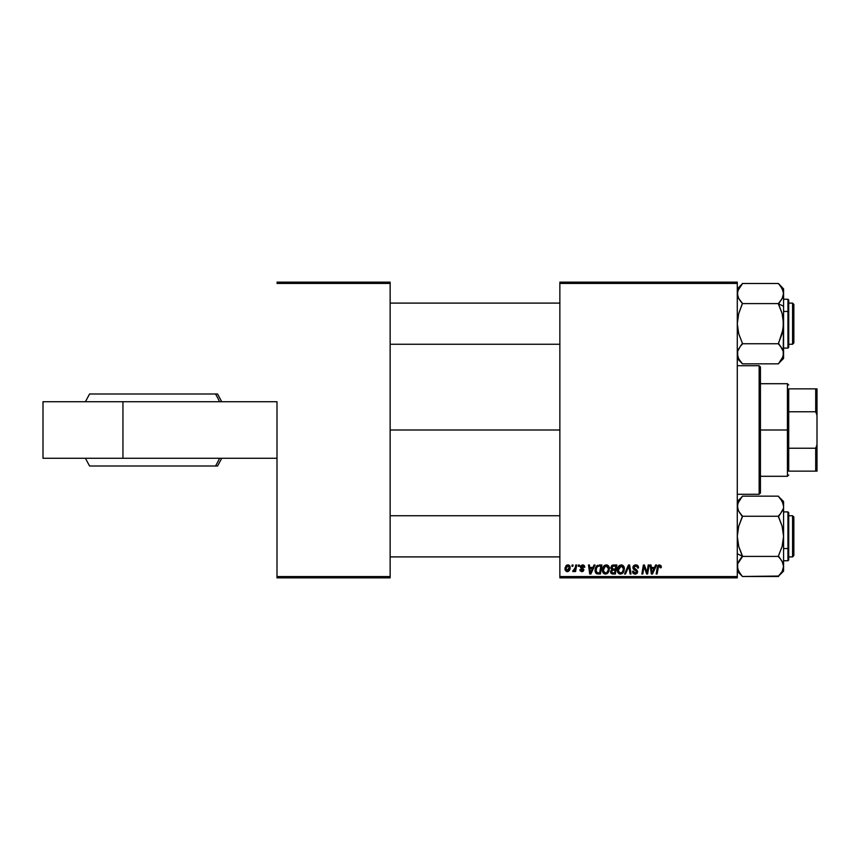 <?xml version="1.0" encoding="UTF-8"?>
<svg xmlns="http://www.w3.org/2000/svg" width="860" height="860" viewBox="0 0 860 860"><rect width="100%" height="100%" fill="white"/><g stroke="black" fill="none" stroke-linecap="round" stroke-linejoin="round"><path stroke-width="1.29" d="M559.86 430L390.139 430L559.86 430M276.995 401.717L276.995 576.576L390.139 576.576L390.139 283.424L276.995 283.424L390.139 283.424L390.139 282.144L276.995 282.144L390.139 282.144L390.139 577.855L276.995 577.855L276.995 401.717L43 401.717L43 458.283L43 401.717L122.948 401.717L122.948 458.283L122.948 401.717L276.995 401.717M737.289 282.144L559.86 282.144L559.86 576.576L737.289 576.576L737.289 283.424L559.86 283.424L559.86 282.144L737.289 282.144L737.289 283.424L737.289 282.144M613.288 564.999L610.697 567.804L612.266 565.224L616.899 564.999L615.373 573.996L612.126 573.932L610.869 573.05L610.654 571.147L611.825 569.621L610.697 567.804L611.825 569.621L610.589 571.814L611.825 573.846L615.373 573.996L616.899 564.999L613.288 564.999L616.899 564.999L615.373 573.996L613.072 573.996M599.269 564.999L601.936 564.999L600.409 573.996L596.077 573.351L595.131 571.405L595.195 568.783L596.303 566.353L597.829 565.213L595.034 570.32L597.023 573.878L600.409 573.996L601.936 564.999L599.269 564.999L601.936 564.999L600.409 573.996L597.023 573.878M584.757 567.105L582.521 564.88L583.403 565.009L584.757 567.224L583.822 567.342L582.833 565.74L581.349 566.278L583.94 569.804L583.069 571.395L581.564 571.642L579.844 569.675L580.779 569.557L582.016 570.846L582.983 569.675L580.575 567.707L580.489 565.987L582.521 564.88L580.307 566.783L583.005 569.943L582.016 570.846L580.779 569.557L579.844 569.675L581.973 571.663L583.94 569.804L581.242 566.708L582.478 565.697L583.822 567.342L584.757 567.105L583.811 567.041M578.221 566.288L578.447 564.999L579.371 564.999L579.178 566.288L578.221 566.288L579.178 566.288L579.371 564.999L578.447 564.999L579.371 564.999L579.178 566.288L578.221 566.288L578.447 564.999L578.221 566.288M575.179 568.062L575.738 564.999L576.684 564.999L575.576 571.545L574.63 571.545L574.867 570.191L573.867 571.491L572.717 571.427L573.082 570.406L574.469 569.986L575.265 567.621L572.717 571.427L574.867 570.191L574.63 571.545L575.576 571.545L576.684 564.999L575.738 564.999L576.684 564.999L575.576 571.545L574.63 571.545M661.308 566.869L659.47 564.88L661.082 565.74L661.232 567.686L660.287 567.804L659.813 566.009L658.545 566.385L657.104 573.996L656.159 573.996L657.653 566.073L659.47 564.88L657.266 567.407L656.159 573.996L657.104 573.996L658.179 567.632L659.416 565.934L660.287 567.804L661.232 567.686L661.308 566.869L661.232 567.686L660.287 567.804L660.319 566.611M655.632 564.999L654.524 567.449L655.632 564.999L656.642 564.999L652.461 573.996L651.321 573.996L650.085 564.999L651.031 564.999L651.332 567.449L654.524 567.449L651.332 567.449L651.031 564.999L650.085 564.999L651.321 573.996L652.461 573.996L656.642 564.999L655.632 564.999L656.642 564.999L652.461 573.996L651.321 573.996L650.085 564.999L651.031 564.999M564.999 568.922L566.611 565.289L568.159 564.891L569.6 565.676L569.997 568.901L568.535 571.276L566.235 571.448L564.999 568.922L567.181 571.663C569.245 571.169 570.234 569.771 570.148 567.492L567.912 564.88L565.009 568.578M571.911 566.288L572.126 564.999L573.061 564.999L572.867 566.288L571.911 566.288L572.867 566.288L573.061 564.999L572.126 564.999L573.061 564.999L572.867 566.288L571.911 566.288L572.126 564.999L571.911 566.288M625.51 573.996L624.5 573.996L628.434 564.999L629.628 564.999L631.004 573.996L630.058 573.996L628.875 566.288L625.51 573.996L624.5 573.996L625.51 573.996L628.875 566.288L630.058 573.996L631.004 573.996L629.628 564.999L628.434 564.999L629.628 564.999L631.004 573.996L630.058 573.996M632.906 567.525L633.734 565.59L635.196 564.923L637.432 565.31L638.389 566.751L638.518 567.933L637.582 568.041L636.615 566.106L633.992 566.804L634.089 568.234L636.755 569.943L637.572 571.438L636.873 573.491L634.809 574.104L633.175 573.405L632.444 571.309L633.379 571.223L634.927 573.061L636.174 572.771L636.636 571.556L633.487 569.255L632.906 567.525L636.647 571.782L635.099 573.061L633.379 571.223L632.444 571.309L635.067 574.114L637.582 571.728L633.841 567.439L635.669 565.934L637.346 566.708L637.582 568.041L638.518 567.933C638.55 565.998 637.615 564.988 635.733 564.88L632.917 567.729M646.957 572.62L648.214 564.999L649.16 564.999L647.623 573.996L646.634 573.996L644.054 566.364L642.807 573.996L641.85 573.996L643.377 564.999L644.366 564.999L646.957 572.62L647.247 570.492L646.957 572.62L644.366 564.999L643.377 564.999L641.85 573.996L642.807 573.996L644.054 566.364L646.634 573.996L647.623 573.996L649.16 564.999L648.214 564.999L649.16 564.999L647.623 573.996L646.634 573.996M594.034 564.999L592.927 567.449L594.034 564.999L595.045 564.999L590.863 573.996L589.724 573.996L588.487 564.999L589.433 564.999L589.734 567.449L592.927 567.449L589.734 567.449L589.433 564.999L588.487 564.999L589.724 573.996L590.863 573.996L595.045 564.999L594.034 564.999L595.045 564.999L590.863 573.996L589.724 573.996L588.487 564.999L589.433 564.999M602.398 570.105L602.935 567.471L604.612 565.396L607.009 564.966L608.762 566.288L609.138 570.879L607.009 573.76L603.849 573.588L602.398 570.105C602.344 572.394 603.376 573.728 605.515 574.114L608.181 572.76L609.417 568.772C609.428 566.557 608.396 565.257 606.321 564.88C603.688 565.504 602.387 567.256 602.398 570.105M617.362 570.105L617.899 567.471L619.576 565.396L621.974 564.966L623.726 566.288L624.102 570.879L621.963 573.76L618.813 573.588L617.362 570.105C617.297 572.394 618.34 573.728 620.468 574.114L623.145 572.76L624.382 568.772C624.392 566.557 623.36 565.257 621.286 564.88C618.652 565.504 617.351 567.256 617.362 570.105M737.289 577.855L559.86 577.855L559.86 283.424L737.289 283.424L737.289 577.855L737.289 576.576L559.86 576.576L559.86 577.855L737.289 577.855M390.139 577.855L390.139 576.576L276.995 576.576L276.995 577.855L390.139 577.855M568.191 564.902L568.739 565.031M569.32 565.385L569.89 566.17M570.029 566.536L570.137 567.256M569.793 569.578L569.116 570.75M569.137 570.728L568.438 571.33M567.88 571.577L567.181 571.663M565.192 570.191L565.02 569.417M565.041 568.159L565.16 567.557M565.676 566.278L566.375 565.461M567.202 564.999L566.611 565.289M568.965 569.126L569.212 567.589L566.901 570.793M567.353 570.836L565.945 568.675L567.912 565.697L566.514 566.708M568.664 569.857L569.105 568.632M567.707 570.75L568.353 570.298M566.127 567.611L566.213 570.223M566.052 567.912L566.299 567.149M568.944 566.342L567.912 565.697L569.212 567.589L568.363 565.794M628.434 564.999L624.5 573.996L628.434 564.999M636.303 564.923L636.97 565.084M638.453 567.073L638.507 567.632M638.518 567.933L637.582 568.041M637.582 567.482L637.206 566.514M637.593 567.75L637.346 566.708L635.346 565.955M633.863 567.213L634.433 568.535M633.841 567.439L635.97 569.417M635.045 568.922L636.529 569.761M637.55 572.212L637.196 573.125M636.034 573.986L635.314 574.104M634.54 574.082L632.853 572.986M632.433 571.513L633.379 571.223M634.443 572.964L633.841 572.609M633.863 572.62L635.379 573.05M636.583 572.201L636.303 570.986L634.691 570.04M636.647 571.782L636.303 570.986L636.647 571.782M633.154 568.729L632.928 567.933M633.014 566.729L633.358 566.03M636.894 565.052L636.325 564.923M644.656 568.481L644.054 566.364M643.721 568.729L642.807 573.996L641.85 573.996L643.377 564.999L644.366 564.999L646.236 570.18M647.161 571.029L647.247 570.492M646.623 571.395L646.43 570.782M651.783 570.771L651.461 568.503L652.02 573.018L651.783 570.771L652.02 573.018L654.008 568.503L652.761 571.18M651.461 568.503L654.008 568.503L651.461 568.503M659.62 565.955L660.287 567.804L659.265 565.945M658.233 567.331L657.104 573.996L656.159 573.996L657.309 567.17M657.653 566.073L658.459 565.149M574.276 571.115L573.491 571.653M573.351 571.663L572.717 571.427L573.351 571.663L572.717 571.427L573.082 570.406L574.319 570.18M575.071 568.514L574.641 569.728M574.792 569.384L575.007 568.761M575.738 564.999L575.265 567.621M583.822 567.192L582.037 565.751M582.661 565.708L581.242 566.708L582.338 567.89L581.489 567.331M582.478 565.697L581.446 567.278L581.242 566.708M580.307 571.008L579.887 570.083M579.844 569.675L580.855 570.04M580.779 569.557L582.338 570.803M581.715 570.814L582.908 569.417L580.672 567.847M581.887 570.836L582.908 569.417L580.307 566.783M582.016 570.846L583.005 569.943L581.93 568.718M582.919 570.298L582.908 569.417M584.155 565.461L584.682 566.428M590.186 570.771L590.422 573.018L591.164 571.18L590.422 573.018L589.863 568.503L592.411 568.503L591.164 571.18L592.411 568.503L589.863 568.503L590.379 572.448M590.422 573.018L591.164 571.18M596.517 573.674L595.324 572.169M595.195 568.783L595.7 567.342M596.571 566.03L597.141 565.558M598.28 572.943L599.646 572.943L597.109 572.792L598.28 572.943L597.109 572.792L595.969 570.374L596.582 567.707L596.077 571.427L597.99 572.943M597.087 566.944L598.237 566.202L596.582 567.707M598.915 566.084L597.42 566.622M599.259 566.063L600.807 566.052L599.646 572.943L600.807 566.052L599.151 566.063M596.012 569.686L595.969 570.374C595.916 567.718 597.13 566.278 599.613 566.052M597.141 566.89L596.679 567.536M606.902 564.934L607.665 565.213M609.375 568.073L608.901 566.536M603.107 572.814L602.774 572.201M602.559 571.524L602.409 570.47M602.462 569.191L602.634 568.32M604.247 565.654L603.72 566.192M608.428 569.61L607.45 572.061L605.537 573.061L606.45 572.867M604.193 567.192L603.451 571.212L605.537 573.061L603.408 571.008M603.344 569.857L605.58 566.052M607.02 566.084L606.257 565.934L608.482 568.729L606.085 565.945M607.053 572.47L608.471 569.18L607.214 566.181M607.719 571.707L607.009 572.502M605.902 565.966L604.709 566.589M604.935 566.396L603.72 568.116M610.858 573.039L610.643 572.459M611.428 565.858L612.771 565.052M612.363 566.385L615.771 566.052L615.255 569.094L613.277 569.094L611.761 567.138M611.707 567.299L613.556 566.063L611.707 567.31M612.18 572.867L612.997 572.943L611.524 571.771L611.836 572.653M612.384 570.309L611.524 571.911M613.159 570.159L615.083 570.148L614.61 572.943L612.997 572.943L614.61 572.943L615.083 570.148L612.761 570.212M612.116 570.459L611.524 571.771M611.654 567.557L611.718 568.363M612.384 568.987L613.277 569.094L611.632 567.826L612.384 568.987L615.255 569.094L615.771 566.052L612.761 566.192M612.696 566.213L612.148 566.546M614.018 566.052L613.094 566.095M612.449 572.921L612.997 572.943M623.812 566.439L624.338 568.084M620.468 574.114L619.802 574.039M619.103 573.77L618.286 573.093M617.405 570.825L617.738 572.201M617.727 567.901L618.082 567.073M618.103 567.052L618.878 565.966M618.576 566.321L619.211 565.654M618.071 572.814L618.534 573.351M623.392 569.61L622.404 572.061L620.501 573.061L621.404 572.867M619.157 567.192L618.404 571.212L620.501 573.061L618.361 571.008M618.469 568.793L618.297 570.212L621.221 565.934L619.673 566.589M621.984 566.084L621.221 565.934L623.446 568.729L621.995 566.095M622.672 571.707L621.565 572.782L622.898 571.32L623.414 568.234M619.899 566.396L618.684 568.116M569.18 568.116L569.191 567.267M568.224 565.74L567.654 565.729M651.923 571.889L651.977 572.448M596.303 568.342L596.109 568.997M595.969 570.374L596.077 571.427M603.505 568.793L603.376 569.503M621.716 565.998L621.038 565.945M43 458.283L276.995 458.283L43 458.283M217.526 393.998L215.516 393.998A68.144 65.951 90 0 1 219.526 401.717A68.144 65.951 -90 0 0 215.516 393.998L89.623 393.998M91.622 466.002L215.516 466.002A68.144 65.951 -90 0 0 219.526 458.283A68.144 65.951 90 0 1 215.516 466.002L217.58 466.002L221.719 458.283M89.677 466.002L217.526 466.002M215.516 393.998L91.622 393.998M759.143 494.285L760.433 492.995L760.433 367.005L759.143 365.715L759.143 494.285L759.143 365.715L737.289 365.715L759.143 365.715L760.433 367.005L760.433 492.995L759.143 494.285L737.289 494.285L759.143 494.285M792.576 556.904L793.855 555.614L793.855 517.043L792.576 515.753L792.576 556.904L792.576 515.753L788.717 515.753L792.576 515.753L793.855 517.043L793.855 555.614L792.576 556.904L788.717 556.904L792.576 556.904M742.191 515.753L741.675 515.215M559.86 515.753L390.139 515.753L559.86 515.753M390.139 556.904L559.86 556.904L390.139 556.904M742.191 556.904L741.675 557.441M737.289 571.115L742.427 576.49L738.729 571.513L737.289 566.45L737.665 569.008L737.654 563.923L740.352 559L737.654 563.913L742.427 556.657L740.352 558.989L742.427 555.925L738.729 546.444L737.289 536.328L738.708 526.277L742.427 516.247L778.429 516.247L782.127 526.212L783.567 536.328L782.149 546.38L778.429 555.925L782.138 561.397L783.567 566.45L783.202 563.891L783.567 566.45L782.149 571.481L778.429 576.49L742.427 576.49L778.612 576.06M737.289 553.722L742.427 556.291L737.289 553.722M783.191 508.776L780.504 513.667L782.944 509.529M779.848 514.463L778.429 516.247L742.427 516.247L738.718 511.238L737.289 506.207L737.654 508.744L737.665 503.637L742.427 496.166L778.429 496.166L742.427 496.166L740.266 498.854M787.943 524.116L787.943 548.54L788.717 548.153L788.717 524.503M788.717 512.721L788.717 548.153L787.943 548.54L787.943 560.752L787.943 548.54L783.567 548.54L787.943 548.54L787.943 511.904L788.717 512.667M783.567 571.115L783.567 566.45L782.149 571.481L778.429 576.254L783.567 571.115L783.567 501.541L778.429 496.403L782.149 501.176L783.567 506.207L783.567 501.541M737.869 563.257L742.427 556.409L778.429 556.409L742.427 556.409L738.729 546.444L737.289 536.328L738.708 526.277L742.427 516.731L740.352 513.667M783.567 560.752L787.943 560.752L788.717 559.989L788.717 548.153L788.717 559.935M783.567 566.589L783.567 536.328L782.149 546.38L778.429 555.925L782.536 562.171M778.429 576.254L780.536 573.878M780.504 558.989L778.429 556.657M782.74 562.634L782.138 561.408M780.493 498.736L783.202 503.648M778.429 516L780.504 513.667L778.429 516.731L782.127 526.212L783.567 536.328L783.567 506.346M740.352 573.91L737.665 569.019L737.654 563.923M738.718 561.408L740.352 558.989L738.708 561.419M739.503 512.506L740.266 513.56M737.289 506.067L737.665 508.765M737.654 503.67L737.289 506.207L738.718 501.165L740.761 498.241M737.289 566.45L737.665 569.019M783.202 563.923L783.567 566.45M782.149 511.227L782.6 510.346M781.88 571.943L781.321 572.814M738.6 571.266L738.192 570.449M738.31 501.96L738.654 501.283M792.576 344.247L793.855 342.957L793.855 304.386L792.576 303.096L792.576 344.247L792.576 303.096L788.717 303.096L792.576 303.096L793.855 304.386L793.855 342.957L792.576 344.247L788.717 344.247L792.576 344.247M390.139 344.247L559.86 344.247L390.139 344.247M778.665 344.247L779.182 344.785M778.665 303.096L779.182 302.559M559.86 303.096L390.139 303.096L559.86 303.096M737.665 351.224L740.352 346.333L737.912 350.471M741.008 345.537L742.427 343.269L738.729 333.787L737.289 323.672L738.708 313.62L742.427 303.591L778.429 303.591L782.127 313.556L783.567 323.672L783.567 306.278L778.429 303.709L783.567 306.278L783.567 293.55L782.149 298.57L778.429 303.591L742.427 303.591L738.729 298.603L737.289 293.55L738.708 288.519L742.427 283.51L778.429 283.51L782.127 288.487L783.567 293.55L783.567 288.885L783.202 296.077L782.149 298.57L783.202 296.077M788.717 335.497L788.717 311.847L787.943 311.46L787.943 335.884M783.567 348.096L787.943 348.096L787.943 311.46L783.567 311.46L787.943 311.46L787.943 299.248L787.943 311.46L788.717 311.847L788.717 347.279M782.149 298.581L778.429 304.075L782.127 313.556L783.191 318.533L783.202 328.735L778.429 343.753L742.427 343.753L778.429 343.753L782.149 348.762L780.504 346.344L783.202 351.245L783.567 353.793L783.202 351.256L783.202 356.352L778.429 363.834L742.427 363.834L778.429 363.834L780.676 361.039M737.654 296.077L737.289 293.55L738.718 298.592L737.289 293.55L737.665 296.109L737.654 291.013L742.245 283.94M742.427 344L740.352 346.333L742.427 343.269L738.729 333.787L737.289 323.672L738.708 313.62L742.427 303.344L738.493 298.173M783.567 288.885L778.429 283.51L742.427 283.51L740.32 286.122M737.289 353.654L737.665 356.373L737.665 351.235L737.289 353.793L737.654 351.267L737.289 353.793L738.718 358.824L737.654 356.341M740.352 361.264L738.718 358.824L742.427 363.834L737.289 358.459M783.567 353.933L783.567 358.459L778.429 363.597L783.567 358.459L783.567 293.55M788.717 300.065L788.717 311.847L788.717 300.011L787.943 299.248L788.717 300.011L787.943 299.248L783.567 299.248M780.59 346.44L781.353 347.494M780.504 346.333L778.429 343.269L782.149 333.723L783.567 323.672L783.202 351.235M782.987 296.743L781.181 300.097M780.504 286.09L783.202 291.002M783.191 356.363L783.567 353.793L782.138 358.835L780.02 361.845M738.267 349.644L738.718 348.762M782.149 358.824L782.557 358.039M780.504 301.011L782.127 298.603M782.267 288.734L782.664 289.551M738.976 288.057L739.536 287.186M740.352 301.011L742.427 303.344M788.717 388.86L788.717 411.768L788.717 388.86L815.71 388.86L788.717 388.86M788.717 430L788.717 411.768L788.717 448.232L788.717 430L787.427 430L788.717 430M760.433 383.71L787.427 383.71L787.427 430L787.427 383.71L788.717 385M760.433 430L787.427 430L760.433 430M788.717 471.14L788.717 448.232L788.717 471.14L817 471.14L817 444.77L815.71 448.232L788.717 448.232L815.71 448.232L815.71 471.14L815.71 448.232L817 444.77L817 471.14L788.717 471.14M760.433 476.289L787.427 476.289L787.427 430L787.427 476.289L788.717 475M817 388.86L815.71 388.86L815.71 411.768L817 415.229L817 444.77L817 388.86L817 415.229L815.71 411.768L815.71 388.86L817 388.86M788.717 411.768L815.71 411.768L788.717 411.768M217.58 393.998L221.719 401.717M85.43 458.283L89.569 466.002M89.569 393.998L85.43 401.717M783.567 511.904L787.943 511.904M742.427 496.403L737.289 501.541M787.943 348.096L788.717 347.332M737.289 288.885L742.427 283.746"/></g></svg>
